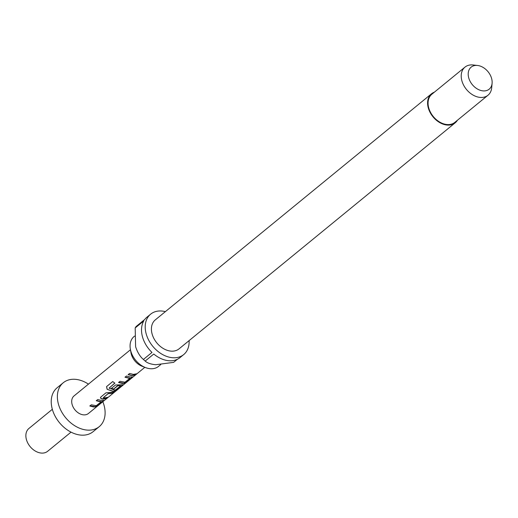 <?xml version="1.0" encoding="UTF-8"?>
<svg xmlns="http://www.w3.org/2000/svg" width="518" height="518" viewBox="0 0 518 518"><rect width="100%" height="100%" fill="white"/><g stroke="black" fill="none" stroke-linecap="round" stroke-linejoin="round"><path stroke-width="0.78" d="M130.458 349.754L74.048 395.92A11.351 8.12 -129.3 0 0 73.187 407.167A11.351 8.12 -129.3 0 0 83.89 414.879A11.351 8.12 -129.3 0 0 88.429 413.493L144.839 367.32M101.191 401.515L100.006 401.69L96.283 400.751L97.753 399.546L101.476 400.485L103.898 400.408L98.265 405.212L95.079 406.883L93.57 406.96L89.847 406.015L91.323 404.811L96.27 405.711L101.275 401.715L96.303 400.563M103.723 400.369L98.148 405.024L95.001 406.675L89.873 405.827M113.682 392.307L112.775 393.045L108.288 393.499L103.296 397.649L104.617 397.915L107.938 397.293L106.462 398.504L103.147 399.119L101.573 398.905L100.414 397.876L100.796 397.053L105.957 392.832L114.368 392.029L112.898 393.233L108.314 393.699M107.252 397.571L106.345 398.31L101.573 398.905M120.506 385.709L117.8 385.78L113.61 389.212L111.305 388.448L115.527 384.997L123.051 384.738L117.411 389.536L114.232 391.207L112.723 391.278L107.122 389.296L106.553 386.616L112.736 381.552L114.828 383.203L109.052 388.15L114.355 389.944L115.585 389.905L120.584 385.91L117.774 385.586L113.584 389.012L111.325 388.267M122.87 384.693L117.295 389.348L114.148 391.006L112.665 391.077L107.122 389.296M129.914 378.004L128.729 378.179L125.006 377.24L126.476 376.029L130.199 376.975L132.621 376.897L126.988 381.701L123.802 383.372L122.293 383.443L118.57 382.504L120.046 381.3L124.993 382.2L129.999 378.205L125.026 377.052M132.446 376.858L126.871 381.507L123.724 383.165L118.596 382.316M135.975 374.061L135.069 374.799L131.818 375.401L128.166 374.482M160.735 364.575L158.521 366.388A19.296 13.805 -129.3 0 1 150.803 368.745A19.296 13.805 -129.3 0 1 145.513 367.586L142.042 366.239A14.083 10.075 -129.3 0 1 130.963 352.706L130.335 349.041A19.296 13.805 -129.3 0 1 134.071 336.525L134.602 336.085M145.513 367.586A19.296 13.805 -129.3 0 1 130.335 349.041M457.388 120.286A18.732 13.403 -129.3 0 1 455.212 122.798A18.732 13.403 -129.3 0 1 447.72 125.091A18.732 13.403 -129.3 0 1 430.057 112.367A18.732 13.403 -129.3 0 1 431.481 93.81A18.732 13.403 -129.3 0 1 434.375 92.178M455.212 122.798L179.027 348.867A18.732 13.403 -129.3 0 1 171.536 351.159A18.732 13.403 -129.3 0 1 153.872 338.435A18.732 13.403 -129.3 0 1 155.303 319.878L431.481 93.81M189.102 340.624A26.107 18.68 -129.3 0 1 183.702 354.577A26.107 18.68 -129.3 0 1 173.258 357.77A26.107 18.68 -129.3 0 1 148.634 340.035A26.107 18.68 -129.3 0 1 150.628 314.173A26.107 18.68 -129.3 0 1 161.072 310.981A26.107 18.68 -129.3 0 1 165.371 311.635M183.702 354.577L180.018 357.595A26.107 18.68 -129.3 0 1 169.574 360.781A26.107 18.68 -129.3 0 1 153.775 354.027L145.182 361.059A26.107 18.68 50.7 0 1 143.395 359.46L151.988 352.428A26.107 18.68 -129.3 0 1 143.777 320.914L135.185 327.946A26.107 18.68 50.7 0 1 136.169 326.476L144.762 319.444A26.107 18.68 -129.3 0 1 146.944 317.184L150.628 314.173M492.1 83.23L491.711 87.646A18.162 12.995 -129.3 0 1 487.995 95.234A18.162 12.995 -129.3 0 1 480.73 97.449A18.162 12.995 -129.3 0 1 463.597 85.114A18.162 12.995 -129.3 0 1 464.983 67.12A18.162 12.995 -129.3 0 1 472.248 64.905A18.162 12.995 -129.3 0 1 473.154 64.977L477.557 65.469A14.232 10.179 -129.3 0 1 492.1 83.23A14.232 10.179 -129.3 0 1 483.495 90.915A14.232 10.179 -129.3 0 1 468.667 77.635A14.232 10.179 -129.3 0 1 476.851 65.41A14.232 10.179 -129.3 0 1 477.557 65.469M487.995 95.234L454.856 122.358A18.162 12.995 -129.3 0 1 447.584 124.579A18.162 12.995 -129.3 0 1 430.458 112.244A18.162 12.995 -129.3 0 1 431.844 94.25L464.983 67.12M71.031 432.135L47.63 451.295A14.757 10.561 -129.3 0 1 41.725 453.095A14.757 10.561 -129.3 0 1 27.804 443.071A14.757 10.561 -129.3 0 1 28.93 428.457L52.337 409.298M102.829 401.703A28.38 20.306 -129.3 0 1 99.216 426.67A28.38 20.306 -129.3 0 1 87.866 430.134A28.38 20.306 -129.3 0 1 61.098 410.858A28.38 20.306 -129.3 0 1 63.267 382.744A28.38 20.306 -129.3 0 1 74.618 379.28A28.38 20.306 -129.3 0 1 88.448 384.136M99.216 426.67L93.078 431.695A28.38 20.306 -129.3 0 1 81.727 435.159A28.38 20.306 -129.3 0 1 54.96 415.883A28.38 20.306 -129.3 0 1 57.129 387.768L63.267 382.744M114.886 383.035L109.052 388.15M131.87 375.608L128.147 374.663L129.617 373.459L133.34 374.397L136.661 373.782L135.185 374.987L131.87 375.608M108.288 393.499L103.354 397.759M145.182 361.059C147.229 363.014 150.738 364.238 155.711 364.73L173.608 362.367L177.376 359.285M143.395 359.46C140.028 356.565 137.432 352.318 135.612 346.717L135.185 327.946M107.181 389.128L106.578 386.59M101.554 398.705L100.427 397.779"/></g></svg>
